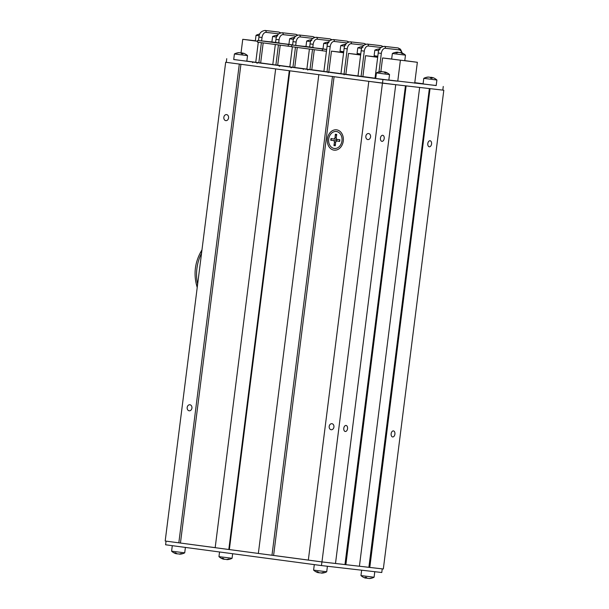 <?xml version="1.0" encoding="UTF-8"?>
<svg xmlns="http://www.w3.org/2000/svg" width="609" height="609" viewBox="0 0 609 609"><rect width="100%" height="100%" fill="white"/><g stroke="black" fill="none" stroke-linecap="round" stroke-linejoin="round"><path stroke-width="0.91" d="M392.645 436.942A3.045 1.888 -82.4 0 1 392.63 436.942A3.045 1.888 -82.4 0 1 391.153 433.677A3.045 1.888 -82.4 0 1 393.429 430.913A3.045 1.888 -82.4 0 1 394.906 434.164A3.045 1.888 -82.4 0 1 392.645 436.942M345.288 431.492A3.045 1.888 -82.4 0 1 345.265 431.492A3.045 1.888 -82.4 0 1 343.796 428.226A3.045 1.888 -82.4 0 1 346.072 425.463A3.045 1.888 -82.4 0 1 347.541 428.706A3.045 1.888 -82.4 0 1 345.288 431.492M381.942 141.334A3.045 1.888 -82.4 0 1 381.919 141.334A3.045 1.888 -82.4 0 1 380.45 138.068A3.045 1.888 -82.4 0 1 382.726 135.297A3.045 1.888 -82.4 0 1 384.203 138.547A3.045 1.888 -82.4 0 1 381.942 141.334M429.307 146.784A3.045 1.888 -82.4 0 1 429.284 146.784A3.045 1.888 -82.4 0 1 427.815 143.518A3.045 1.888 -82.4 0 1 430.083 140.755A3.045 1.888 -82.4 0 1 431.56 144.006A3.045 1.888 -82.4 0 1 429.307 146.784M327.376 138.928A10.239 8.024 96.6 0 1 340.416 131.727A10.239 8.024 96.6 0 1 338.193 149.312A10.239 8.024 96.6 0 1 327.376 138.928M228.573 117.933A3.045 2.383 96.6 0 1 225.863 120.643A3.045 2.383 96.6 0 1 223.838 117.347A3.045 2.383 96.6 0 1 226.556 114.599A3.045 2.383 96.6 0 1 228.573 117.933M191.919 408.091A3.045 2.383 96.6 0 1 189.209 410.801A3.045 2.383 96.6 0 1 187.184 407.505A3.045 2.383 96.6 0 1 189.901 404.757A3.045 2.383 96.6 0 1 191.919 408.091M333.922 427.031A3.045 2.383 96.6 0 1 331.212 429.741A3.045 2.383 96.6 0 1 329.187 426.445A3.045 2.383 96.6 0 1 331.905 423.697A3.045 2.383 96.6 0 1 333.922 427.031M370.577 136.873A3.045 2.383 96.6 0 1 367.866 139.575A3.045 2.383 96.6 0 1 365.842 136.287A3.045 2.383 96.6 0 1 368.559 133.538A3.045 2.383 96.6 0 1 370.577 136.873M406.112 85.884L345.874 564.68L335.498 563.47L395.728 84.689M344.968 564.558L405.449 85.808M430.023 88.64L369.792 567.436L359.417 566.218L369.496 567.39M368.879 567.314L429.36 88.564M345.874 564.68L359.417 566.241L419.647 87.445M369.792 567.436L383.327 568.989L443.809 90.231L382.482 83.159L382.947 79.505L396.84 81.104M430.274 88.67L443.809 90.231M406.355 85.915L419.898 87.475M239.596 64.105L226.282 62.324M289.579 70.773L275.946 68.954M319.116 74.709L332.75 76.528M369.1 81.378L395.979 84.72M215.183 547.651L165.191 541.02L225.673 62.255M332.461 76.498L271.979 555.256L258.345 553.444L318.827 74.679M271.979 555.256L273.601 555.446L334.082 76.711M273.601 555.446L308.337 560.074L368.81 81.347M272.231 555.286L321.963 561.924L382.444 83.159M321.963 561.924L345.585 564.642M229.06 549.531L258.345 553.436L229.349 549.562L289.831 70.804M229.349 549.562L228.809 549.501L289.29 70.743M228.809 549.501L215.175 547.681L275.656 68.924M180.447 543.022L240.928 64.288M178.825 542.832L239.307 64.074M321.917 561.917L321.461 565.571L381.774 572.513L382.239 568.867M166.059 541.135L165.595 544.781L321.461 565.571M215.175 547.681L179.076 542.863M264.664 63.534L266.811 63.823L264.664 63.534M263.042 63.328L264.276 63.488L263.042 63.321M282.941 65.947L279.714 65.544L282.934 65.955M300.816 68.353L298.57 68.063L300.816 68.353M317.091 70.53L315.287 70.294L317.091 70.53M331.897 72.524L335.079 72.89L331.897 72.532M349.954 74.93L346.384 74.465L349.954 74.93M254.714 62.293L257.782 62.697L254.714 62.285M256.305 62.537L253.39 62.164L257.006 62.598L256.929 63.184M265.09 63.671L261.269 63.222L265.09 63.671M259.031 62.917L262.852 63.366L259.031 62.91M257.188 63.26L257.264 62.674L257.851 62.757M256.511 62.582L257.15 62.674M282.325 66L286.519 66.526L282.325 66M282.53 65.993L276.242 65.216L282.53 65.993M293.667 67.492L287.95 66.777L293.667 67.492M288.11 66.739L283.604 66.198L288.11 66.739M315.736 70.431L311.922 69.974L315.736 70.431M302.582 68.726L308.436 69.456L302.574 68.718M306.951 69.289L304.043 68.916L307.659 69.357L307.583 69.936M327.436 72.037L333.412 72.783L327.421 72.037M328.883 72.205L328.236 72.151M309.684 69.67L313.506 70.119L309.684 69.67M307.842 70.012L307.918 69.434L308.504 69.525M307.157 69.335L307.804 69.426M341.299 73.841L338.863 73.544L341.299 73.841M338.277 73.476L342.197 73.948L338.277 73.476M324.163 71.588L320.265 71.086L324.163 71.588M324.399 71.618L322.93 71.42L324.399 71.618M341.535 73.925L340.774 73.826L341.535 73.925M326.295 71.877L324.833 71.702L326.295 71.877M347.457 74.717L346.688 74.61L347.457 74.717M332.217 72.669L330.756 72.486L332.217 72.669M346.338 74.511L349.345 74.907L346.338 74.511M343.369 74.161L346.795 74.61L343.369 74.161M344.816 74.328L344.161 74.245L344.093 74.846M233.719 59.476L382.947 79.505M388.839 80.038L436.196 85.511M423.095 83.76L414.782 82.657M360.368 76.407L363.177 76.772L360.368 76.407M360.673 76.422L365.758 77.092L360.673 76.422M368.932 77.495L359.843 76.285L368.932 77.495M443.261 86.455L442.804 90.109M226.738 58.677L226.282 62.331L382.482 83.159M368.681 578.405L369.602 578.542A11.419 10.947 -86.2 0 0 371.825 578.116L371.597 578.093M365.202 577.309L365.103 577.294A11.419 4.567 98 0 0 365.902 578.086L366.108 577.454M371.825 578.116L371.277 578.063A11.419 10.467 97.3 0 1 369.145 578.497L367.151 578.253A11.419 3.243 -83.2 0 1 366.595 577.492L365.103 577.294M365.43 578.002L367.433 578.245M365.423 578.101A11.426 11.426 0 0 1 360.962 575.574L374.078 577.225A11.426 11.426 0 0 1 369.488 578.55L369.617 578.443M365.902 578.086L364.974 577.956L365.902 578.086L365.986 577.439M374.078 577.225L374.779 571.714M316.794 571.714L316.627 571.691A11.419 7.628 98.3 0 0 318.027 572.567L318.096 572.057M322.115 572.803L322.085 573.077A11.419 9.371 -84.4 0 0 323.996 572.612L323.79 572.589M323.996 572.612L323.006 572.498A11.419 8.496 97.4 0 1 321.255 572.978L319.063 572.704A11.419 6.524 -83.1 0 1 317.875 571.859L316.627 571.691M318.416 572.529A11.419 8.488 -84.1 0 0 318.598 572.612L319.527 572.863M318.362 572.734A11.426 11.426 0 0 1 313.605 570.115L326.721 571.775L327.414 566.256M174.791 552.774L174.623 552.751A11.419 7.628 98.3 0 0 176.024 553.627L176.092 553.117M180.112 553.863L180.081 554.137A11.419 9.371 -84.4 0 0 181.992 553.68L181.787 553.657M181.992 553.68L181.002 553.566A11.419 8.496 97.4 0 1 179.252 554.038L177.067 553.764A11.419 6.524 -83.1 0 1 175.872 552.919L174.623 552.751M176.412 553.589A11.419 8.488 -84.1 0 0 176.595 553.672L177.523 553.924M176.359 553.794A11.426 11.426 0 0 1 171.601 551.175L184.717 552.835L185.402 547.422M222.156 558.232L221.981 558.209A11.419 7.628 98.3 0 0 223.381 559.077L223.45 558.575M227.477 559.321L227.439 559.587A11.419 9.371 -84.4 0 0 229.349 559.131L229.144 559.108M229.349 559.131L228.36 559.016A11.419 8.496 97.4 0 1 226.617 559.496L224.424 559.222A11.419 6.524 -83.1 0 1 223.229 558.377L221.981 558.209M223.769 559.039A11.419 8.488 -84.1 0 0 223.96 559.123L224.881 559.374M223.8 558.841L223.739 559.252A11.426 11.426 0 0 1 218.958 556.634L232.075 558.286L232.653 553.726M240.053 52.777L238.888 52.648A11.419 11.259 97.2 0 0 236.604 53.074L237.099 53.12M242.831 53.896L242.907 53.904A11.419 3.289 -82.4 0 0 242.359 53.105L242.199 53.79M236.604 53.074L236.97 53.135A11.419 10.932 -79.4 0 1 239.192 52.694L241.065 52.945A11.419 1.918 96.6 0 1 241.354 53.714L242.907 53.904M242.268 53.798L242.359 53.105L243.524 53.234A11.419 11.251 -76.9 0 1 245.633 54.209M242.466 52.975L241.347 52.937A11.419 1.918 -82.4 0 0 241.164 53.135M247.528 55.617L234.412 53.965L233.711 59.53L246.828 61.189L247.528 55.617A11.426 11.426 0 0 0 244.818 53.767M380.975 71.87L381.013 71.611A11.419 9.691 97.1 0 0 379.034 72.083L379.262 72.113M379.034 72.083L379.955 72.205A11.419 8.876 -81.4 0 1 381.782 71.717L383.952 71.991A11.419 6.029 96.3 0 1 385.048 72.859L386.342 73.011A11.419 7.186 -82.6 0 0 385.04 72.121L384.957 72.76M384.713 72.075A11.419 8.876 97 0 0 384.637 72.045L382.467 71.763M386.776 74.252L376.415 72.897L375.715 78.47L388.831 80.129L389.532 74.557L386.776 74.252M429.459 77.176L428.256 77.038A11.419 11.297 97.2 0 0 425.965 77.465L426.201 77.48M432.108 78.272L432.177 78.287A11.419 3.053 -82.4 0 0 431.674 77.488L431.53 78.173M425.965 77.465L426.292 77.518A11.419 11 -79.1 0 1 428.53 77.084L430.373 77.328A11.419 1.667 96.6 0 1 430.616 78.089L432.177 78.287M431.583 78.18L431.674 77.488L432.885 77.625A11.419 11.297 -76 0 1 434.993 78.599M431.834 77.366L430.761 77.335A11.419 1.667 -82.4 0 0 430.51 77.67M436.897 80.007L423.78 78.355L423.072 83.928L436.189 85.58L436.897 80.007A11.426 11.426 0 0 0 434.681 78.424M263.187 42.919L260.652 62.948L255.75 62.339L258.285 42.265M255.354 40.765L242.755 39.311L257.622 41.298M241.035 52.914L242.755 39.311M255.75 62.293L246.835 61.106M260.652 62.948L272.794 64.562M275.321 44.533L272.786 64.607L277.696 65.216L280.224 45.188M277.696 65.216L289.831 66.838M292.366 46.809L289.823 66.883L294.733 67.492L297.268 47.464M294.733 67.492L306.875 69.106M309.402 49.078L306.867 69.152L311.778 69.761L314.305 49.732M311.778 69.761L323.912 71.382M327.01 71.824L330.2 46.581L327.094 46.185L323.904 71.428L328.814 72.037L331.456 51.141L343.004 52.473M343.59 52.762L331.456 51.141M328.814 72.037L340.956 73.651M344.055 74.1L347.244 48.857L344.138 48.454L340.949 73.697L345.859 74.306L348.493 53.417L360.048 54.749M360.635 55.038L348.493 53.417M345.859 74.306L357.993 75.927M361.091 76.369L364.281 51.126L361.175 50.73L357.985 75.973L362.895 76.582L365.537 55.685L377.085 57.018M378.988 71.9L381.325 53.402L378.219 52.998L375.03 78.241L375.73 78.348M362.895 76.582L375.037 78.196M377.671 57.307L365.537 55.685M380.853 71.588L382.574 57.962L391.663 59.004M414.714 83.182L417.355 62.293L382.574 57.962M397.753 81.225L400.387 60.337M404.787 60.618L417.355 62.293M277.354 35.398A13.139 8.602 91 0 0 276.242 35.779L276.44 35.802M276.532 37.073L272.588 36.517A13.147 13.147 0 0 1 277.445 35.246M294.391 37.667A13.139 8.602 91 0 0 293.287 38.047L293.477 38.078M292.602 44.883L288.925 44.366L289.625 38.793L293.568 39.349M311.435 39.943A13.139 8.602 91 0 0 310.324 40.323L310.521 40.346M310.613 41.618L306.67 41.069L305.977 46.512M328.472 42.211A13.139 8.602 91 0 0 327.368 42.592L327.558 42.622M326.683 49.428L323.006 48.91L323.706 43.338L327.65 43.894M345.516 44.487A13.139 8.602 91 0 0 344.405 44.868L344.603 44.891M343.727 51.704L340.043 51.186L340.751 45.614L344.694 46.162M362.553 46.756A13.139 8.602 91 0 0 361.449 47.137L361.639 47.167M360.764 53.973L357.087 53.455L357.787 47.883L361.731 48.438M379.59 49.032A13.139 8.602 91 0 0 378.486 49.413L378.684 49.436M377.808 56.249L374.124 55.731L374.832 50.159L378.775 50.714M259.19 35.764L256.039 35.314L255.338 40.887L257.63 41.222M397.182 52.793L397.251 52.245A11.419 7.635 97 0 0 395.675 52.77L395.85 52.793M402.823 53.668L403.044 53.691A11.419 9.363 -82.6 0 0 401.308 52.755L401.27 53.052M395.675 52.77L396.923 52.937A11.419 6.532 -81.8 0 1 398.294 52.382L400.478 52.656A11.419 8.488 95.9 0 1 402.054 53.577L403.044 53.691M400.022 52.564L397.829 52.29A11.419 8.488 -82.6 0 0 397.624 52.321M405.48 55.153L392.363 53.493L391.656 59.065L404.772 60.725L405.48 55.153A11.426 11.426 0 0 0 400.722 52.534M336.533 135.693L335.353 134.269L335.057 137.276A1.812 1.424 -83.4 0 1 333.435 138.959A1.812 1.424 -83.4 0 1 333.359 138.951L331.03 138.525A5.747 4.499 -83.4 0 0 330.809 140.283L333.169 140.481A1.812 1.424 -83.4 0 1 333.199 140.481A1.812 1.424 -83.4 0 1 334.394 142.544L333.93 145.528L335.43 144.417M333.93 145.528A5.747 4.499 -83.4 0 0 335.3 145.711L335.597 142.704A1.812 1.424 -83.4 0 1 337.219 141.022A1.812 1.424 -83.4 0 1 337.295 141.029L339.502 141.425A5.428 4.255 96.6 0 0 339.723 139.689L337.455 139.491A1.812 1.424 -83.4 0 0 337.485 139.499M333.237 140.489L336.67 140.885A2.718 2.131 96.6 0 1 336.876 139.354L333.504 138.966M333.199 140.481L337.211 141.022M335.353 134.269A5.747 4.499 -83.4 0 1 336.724 134.452L336.259 137.436A1.812 1.424 -83.4 0 0 337.455 139.491M328.693 139.103A8.541 6.691 96.6 0 1 336.305 131.506A8.541 6.691 96.6 0 1 341.976 140.755A8.541 6.691 96.6 0 1 334.349 148.474A8.541 6.691 96.6 0 1 328.693 139.103M272.68 42.067L279.698 43.011L272.68 42.067M279.698 43.011L269.856 41.724M292.594 44.99L257.729 40.422L257.516 42.158L291.597 46.642M288.407 44.51L288.186 46.254M257.729 40.422L269.84 41.815M279.668 43.247L288.932 44.328M306.761 46.611L313.78 47.555L306.761 46.611M313.78 47.555L303.937 46.269M326.675 49.535L291.81 44.967L291.589 46.703L326.454 51.278M322.488 49.055L322.268 50.798M291.81 44.967L303.921 46.36M313.749 47.791L323.014 48.872M241.347 52.937L241.278 53.447M384.637 72.045L384.591 72.425M430.761 77.335L430.662 78.066M278.709 33.822L266.163 32.376A1.758 1.378 -83.4 0 0 264.999 30.45L278.716 32.033A1.758 1.378 96.6 0 1 279.82 33.099M266.163 32.376A5.557 3.448 97.6 0 0 262.037 37.492L258.932 37.088C259.152 33.305 261.177 31.089 264.999 30.45M262.037 37.492L261.611 40.864M261.383 42.676L258.848 62.735M275.588 42.455L275.976 39.364C276.197 35.581 278.214 33.366 282.043 32.726A1.758 1.378 96.6 0 1 283.208 34.644L295.746 36.091M296.865 35.375A1.758 1.378 -83.4 0 0 295.761 34.302L282.043 32.726M275.976 39.364L279.082 39.768A5.557 3.448 -82.4 0 1 283.208 34.644M275.892 65.011L278.427 44.952M278.686 42.866L279.082 39.768M292.586 45.051L293.013 41.64C293.233 37.849 295.258 35.634 299.08 34.995A1.758 1.378 96.6 0 1 300.245 36.921L312.79 38.367M313.901 37.644A1.758 1.378 -83.4 0 0 312.798 36.578L299.08 34.995M293.013 41.64L296.119 42.036A5.557 3.448 -82.4 0 1 300.245 36.921M292.929 67.279L295.464 47.22M295.692 45.409L296.119 42.036M309.669 47L310.057 43.909C310.278 40.125 312.295 37.91 316.124 37.271A1.758 1.378 96.6 0 1 317.289 39.189L329.827 40.636M330.946 39.92A1.758 1.378 -83.4 0 0 329.842 38.847L316.124 37.271M310.057 43.909L313.163 44.312A5.557 3.448 -82.4 0 1 317.289 39.189M309.973 69.555L312.508 49.496M312.767 47.418L313.163 44.312M327.094 46.185C327.315 42.394 329.34 40.179 333.161 39.539A1.758 1.378 96.6 0 1 334.326 41.465L346.864 42.912M347.983 42.188A1.758 1.378 -83.4 0 0 346.879 41.123L333.161 39.539M330.2 46.581A5.557 3.448 -82.4 0 1 334.326 41.465M344.138 48.454C344.351 44.67 346.376 42.455 350.205 41.815A1.758 1.378 96.6 0 1 351.37 43.741L363.908 45.18M365.027 44.465A1.758 1.378 -83.4 0 0 363.923 43.391L350.205 41.815M347.244 48.857A5.557 3.448 -82.4 0 1 351.37 43.741M361.175 50.73C361.396 46.939 363.421 44.723 367.242 44.084A1.758 1.378 96.6 0 1 368.407 46.01L380.945 47.456M382.064 46.741A1.758 1.378 -83.4 0 0 380.96 45.667L367.242 44.084M364.281 51.126A5.557 3.448 -82.4 0 1 368.407 46.01M384.287 46.36A1.758 1.378 96.6 0 1 385.451 48.286L399.161 49.862A1.758 1.378 -83.4 0 0 398.004 47.936L384.287 46.36C380.458 47 378.433 49.215 378.219 52.998M381.325 53.402A5.557 3.448 -82.4 0 1 385.451 48.286M399.161 49.862A5.557 3.448 -82.4 0 1 401.765 52.869M276.242 35.779L277.065 35.885M293.287 38.047L294.101 38.161M310.324 40.323L311.146 40.43M327.368 42.592L328.182 42.706M344.405 44.868L345.227 44.975M361.449 47.137L362.264 47.251M378.486 49.413L379.308 49.519M201.663 252.278A4.385 1.85 -150.8 0 0 200.315 252.819C195.093 262.852 193.769 273.35 196.342 284.296A4.385 1.911 -15 0 0 197.506 285.187M197.636 284.213A30.374 18.864 -82.4 0 1 201.541 253.268M335.331 145.422A5.428 4.255 96.6 0 1 334.097 145.231M339.624 141.455A5.747 4.499 -83.4 0 0 339.845 139.697M335.437 134.597A5.428 4.255 96.6 0 1 336.678 134.741M331.174 140.314A5.428 4.255 96.6 0 1 331.387 138.586M334.394 142.544L335.597 142.681M335.057 137.276L336.259 137.413M252.712 62.065L252.636 62.643M279.706 66.244L279.782 65.665M279.135 66.153L279.211 65.574M290.843 67.713L290.919 67.135M291.414 67.805L291.49 67.226M303.366 68.825L303.29 69.403M328.16 72.715L328.236 72.136M371.163 578.07L371.718 578.131M365.149 577.324L366.626 577.522M360.962 575.566L361.647 570.199M316.71 571.729L317.944 571.897M322.907 572.513L323.889 572.627M318.385 572.734L318.438 572.331M321.506 573.122A11.426 11.426 0 0 0 326.721 571.775M313.605 570.115L314.297 564.619M174.707 552.789L175.94 552.957M180.903 553.581L181.885 553.688M176.382 553.794L176.435 553.391M179.503 554.182A11.426 11.426 0 0 0 184.717 552.835M171.601 551.175L172.294 545.679M222.064 558.247L223.297 558.407M228.261 559.032L229.243 559.146M226.868 559.641A11.426 11.426 0 0 0 232.075 558.286M218.958 556.634L219.552 551.982M242.869 53.874L241.339 53.683M238.637 52.671A11.426 11.426 0 0 0 234.412 53.965M380.062 72.189L379.156 72.068M386.266 72.973L384.979 72.821M384.728 71.946L384.66 72.486M389.532 74.557A11.426 11.426 0 0 0 384.858 71.961M381.668 71.55A11.426 11.426 0 0 0 376.415 72.897M432.146 78.249L430.601 78.059M427.617 77.107A11.426 11.426 0 0 0 423.78 78.355M280.665 32.81L278.716 32.033M258.932 37.088L258.505 40.506M297.702 35.078L295.761 34.302M314.746 37.355L312.798 36.578M331.783 39.623L329.842 38.847M348.828 41.899L346.879 41.123M365.864 44.168L363.923 43.391M382.909 46.444L380.96 45.667M402.26 53.067L400.516 49.215L398.004 47.936M277.75 35.946L276.349 35.764M272.588 36.525L271.903 41.968M294.794 38.222L293.393 38.032M294.482 37.522A13.147 13.147 0 0 0 289.625 38.793M311.831 40.491L310.43 40.308M311.526 39.798A13.147 13.147 0 0 0 306.67 41.069M328.875 42.767L327.475 42.577M328.563 42.067A13.147 13.147 0 0 0 323.706 43.338M345.912 45.036L344.511 44.853M345.608 44.343A13.147 13.147 0 0 0 340.751 45.614M343.118 51.62L342.981 52.678M362.956 47.312L361.556 47.121M362.644 46.611A13.147 13.147 0 0 0 357.787 47.883M360.155 53.896L360.018 54.955M379.993 49.58L378.592 49.398M379.689 48.887A13.147 13.147 0 0 0 374.832 50.159M377.192 56.165L377.062 57.223M196.342 284.296L197.209 287.539M201.975 249.85L200.315 252.819M259.792 34.081A11.426 11.426 0 0 0 256.039 35.314M396.999 52.914L395.766 52.755M402.937 53.653L401.955 53.539M397.647 52.153L397.593 52.602M397.578 52.146A11.426 11.426 0 0 0 392.363 53.493M339.715 139.689L339.495 141.425M333.435 138.959L336.922 139.362M334.349 148.474L335.3 148.581M336.305 131.506L337.257 131.613"/></g></svg>
